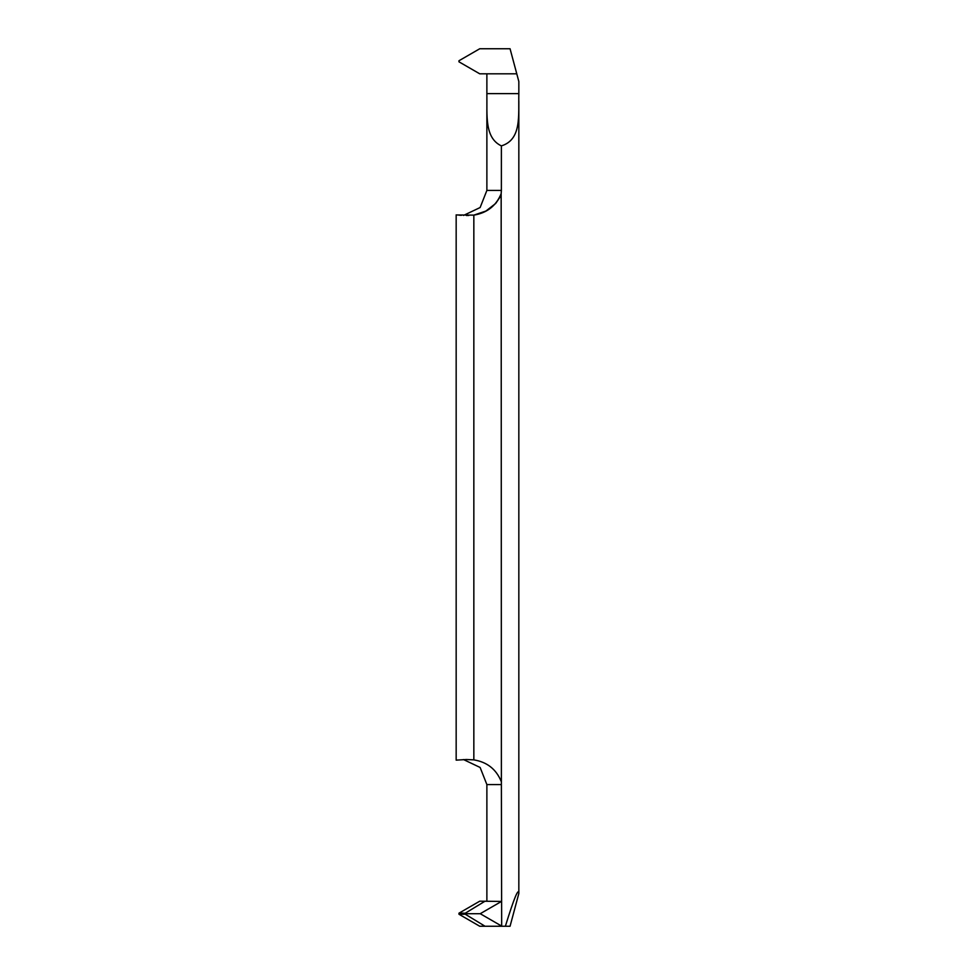 <?xml version="1.0" encoding="UTF-8"?>
<svg xmlns="http://www.w3.org/2000/svg" width="975" height="975" viewBox="0 0 975 975"><rect width="100%" height="100%" fill="white"/><g stroke="black" fill="none" stroke-linecap="round" stroke-linejoin="round"><path stroke-width="1.46" d="M501.382 145.897C484.38 137.768 487.207 115.379 486.878 93.624L486.878 73.82L516.787 73.82L479.749 73.82L458.981 61.827L458.981 60.743L458.981 61.827L479.749 73.82L516.787 73.82L510.059 48.75L479.749 48.75L458.981 60.743L479.749 48.75L510.059 48.75L518.834 81.498L518.834 93.624C518.359 115.72 521.82 139.571 501.382 145.897L501.369 190.893M501.174 193.586L501.382 190.418L486.878 190.418L480.127 207.529L463.503 215.438M457.068 214.951L473.838 215.122C487.025 212.977 496.141 205.835 501.162 193.672L501.382 784.582L486.878 784.582L480.127 767.471L463.503 759.562M501.382 901.436L479.749 901.18L458.981 913.173L458.981 914.257L479.749 926.25L501.674 926.25L501.382 784.582M501.674 926.25L505.367 926.25C514.044 898.207 518.542 887.287 518.834 893.502L518.834 101.059M518.834 873.941L518.834 881.376M468.878 215.451L466.342 215.487M461.394 215.329L458.762 215.122M473.838 759.878C487.025 762.023 496.141 769.165 501.162 781.328C496.141 769.165 487.025 762.023 473.838 759.878L466.55 759.513L473.838 759.878L473.838 215.122L485.903 211.051L495.678 203.47L499.907 197.267M466.489 759.513L456.166 760.147L456.166 214.853M486.878 901.18L486.878 865.751M485.05 901.18L464.441 913.709L480.224 913.709L501.162 901.619M501.162 925.799L480.224 913.709M485.05 926.25L464.441 913.709M505.367 926.25L510.059 926.25L518.834 893.502M486.878 93.624L518.834 93.624M458.981 914.257L464.283 914.257M464.283 913.173L458.981 913.173M486.878 109.249L486.878 190.418M486.878 881.376L486.878 784.582"/></g></svg>
